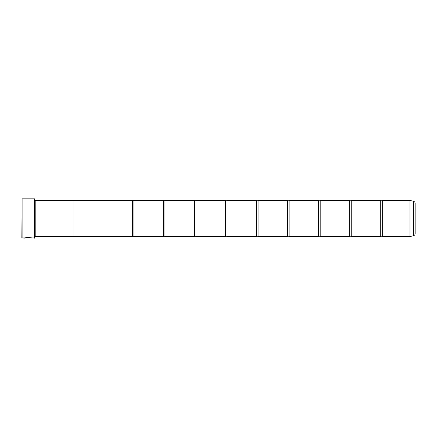 <?xml version="1.0" encoding="UTF-8"?>
<svg xmlns="http://www.w3.org/2000/svg" width="437" height="437" viewBox="0 0 437 437"><rect width="100%" height="100%" fill="white"/><g stroke="black" fill="none" stroke-linecap="round" stroke-linejoin="round"><path stroke-width="0.66" d="M413.615 235.636L413.615 201.364A2.07 2.07 0 0 1 415.15 203.363L415.15 233.637A2.07 2.07 0 0 1 413.615 235.636L409.955 236.614L409.955 200.386L382.288 200.386L382.288 236.614A1.011 1.011 0 0 0 380.736 236.614L351.239 236.614A1.011 1.011 0 0 0 349.687 236.614L320.19 236.614A1.011 1.011 0 0 0 318.639 236.614L289.141 236.614A1.011 1.011 0 0 0 287.584 236.614L258.087 236.614A1.011 1.011 0 0 0 256.535 236.614L227.038 236.614A1.011 1.011 0 0 0 225.487 236.614L195.989 236.614A1.011 1.011 0 0 0 194.438 236.614L164.94 236.614A1.011 1.011 0 0 0 163.389 236.614L133.891 236.614A1.011 1.011 0 0 0 132.335 236.614L73.083 236.614L73.083 200.381L35.823 200.381L35.823 236.619L35.823 200.381M382.288 200.386A1.011 1.011 0 0 1 380.736 200.386L380.736 236.614M380.736 200.386L351.239 200.386L351.239 236.614M351.239 200.386A1.011 1.011 0 0 1 349.687 200.386L349.687 236.614M349.687 200.386L320.19 200.386L320.19 236.614M320.19 200.386A1.011 1.011 0 0 1 318.639 200.386L318.639 236.614M318.639 200.386L289.141 200.386L289.141 236.614M289.141 200.386A1.011 1.011 0 0 1 287.584 200.386L287.584 236.614M287.584 200.386L258.087 200.386L258.087 236.614M258.087 200.386A1.011 1.011 0 0 1 256.535 200.386L256.535 236.614M256.535 200.386L227.038 200.386L227.038 236.614M227.038 200.386A1.011 1.011 0 0 1 225.487 200.386L225.487 236.614M225.487 200.386L195.989 200.386L195.989 236.614M195.989 200.386A1.011 1.011 0 0 1 194.438 200.386L194.438 236.614M194.438 200.386L164.94 200.386L164.94 236.614M164.94 200.386A1.011 1.011 0 0 1 163.389 200.386L163.389 236.614M163.389 200.386L133.891 200.386L133.891 236.614M133.891 200.386A1.011 1.011 0 0 1 132.335 200.386L132.335 236.614M409.955 200.386L409.993 236.608M34.528 238.165L34.528 198.835L34.785 237.908L21.85 237.908L22.107 198.835L22.107 238.165M32.977 238.165C33.272 237.63 23.986 237.449 23.713 238.16L24.887 238.116C26.149 237.575 32.278 237.957 32.048 238.165M34.528 198.835L22.107 198.835M34.785 236.362L35.566 236.362M34.785 200.638L35.566 200.638M409.955 236.614L382.288 236.614M413.615 201.364L409.993 200.392M73.083 236.619L35.823 236.619M132.335 200.386L73.083 200.386M32.048 238.116C32.272 237.903 26.154 237.52 24.887 238.061L23.931 238.105"/></g></svg>
